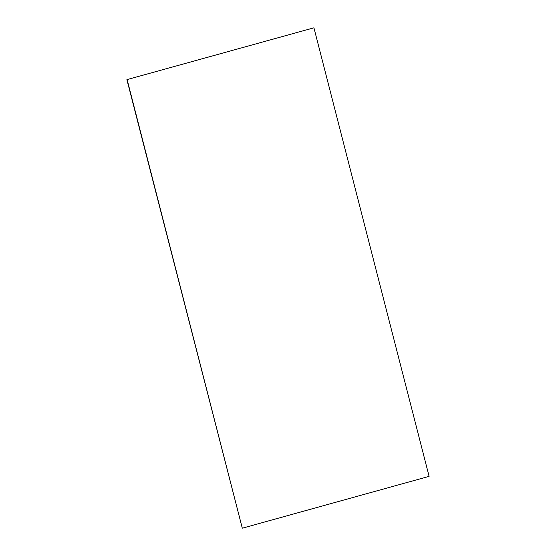 <?xml version="1.0" encoding="UTF-8"?>
<svg xmlns="http://www.w3.org/2000/svg" width="556" height="556" viewBox="0 0 556 556"><rect width="100%" height="100%" fill="white"/><g stroke="black" fill="none" stroke-linecap="round" stroke-linejoin="round"><path stroke-width="0.83" d="M126.9 79.64L242.298 528.193L429.1 476.36L313.931 27.8L126.9 79.64L313.931 27.8M127.129 79.633L242.298 528.193"/></g></svg>
